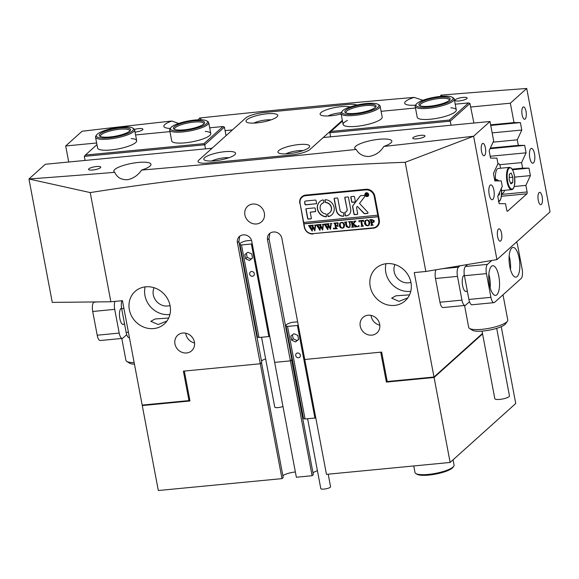 <?xml version="1.0" encoding="UTF-8"?>
<svg xmlns="http://www.w3.org/2000/svg" width="579" height="579" viewBox="0 0 579 579"><rect width="100%" height="100%" fill="white"/><g stroke="black" fill="none" stroke-linecap="round" stroke-linejoin="round"><path stroke-width="0.87" d="M489.183 194.406A7.455 2.62 84.5 0 0 492.237 199.719A7.455 2.62 84.5 0 0 493.865 190.194A7.455 2.62 84.5 0 0 490.811 184.882A7.455 2.62 84.5 0 0 489.183 194.406M529.799 157.901A7.455 2.62 84.5 0 0 532.854 163.22A7.455 2.62 84.5 0 0 534.482 153.688A7.455 2.62 84.5 0 0 531.428 148.376A7.455 2.62 84.5 0 0 529.799 157.901M481.504 151.336A6.21 2.178 84.5 0 0 484.051 155.765A6.21 2.178 84.5 0 0 485.405 147.826A6.21 2.178 84.5 0 0 482.857 143.397A6.21 2.178 84.5 0 0 481.504 151.336M497.643 236.775A6.21 2.178 84.5 0 0 500.191 241.204A6.21 2.178 84.5 0 0 501.552 233.265A6.21 2.178 84.5 0 0 499.004 228.835A6.21 2.178 84.5 0 0 497.643 236.775M522.12 114.83A6.21 2.178 84.5 0 0 524.668 119.26A6.21 2.178 84.5 0 0 526.021 111.32A6.21 2.178 84.5 0 0 523.474 106.898A6.21 2.178 84.5 0 0 522.12 114.83M538.26 200.269A6.21 2.178 84.5 0 0 540.808 204.698A6.21 2.178 84.5 0 0 542.168 196.759A6.21 2.178 84.5 0 0 539.621 192.329A6.21 2.178 84.5 0 0 538.26 200.269M244.903 214.939A10.436 9.459 -131.9 0 0 251.713 223.233A10.436 9.459 -131.9 0 0 261.607 221.764A10.436 9.459 -131.9 0 0 264.357 213.065A10.436 9.459 -131.9 0 0 257.554 204.771A10.436 9.459 -131.9 0 0 247.653 206.24A10.436 9.459 -131.9 0 0 244.903 214.939M261.39 207.383A10.436 9.459 -131.9 0 0 261.932 207.991M459.096 100.934A6.21 1.462 -10.7 0 0 467.152 98.032A6.21 1.462 -10.7 0 0 463.005 97.424A6.21 1.462 -10.7 0 0 454.942 100.333A6.21 1.462 -10.7 0 0 459.096 100.934M92.683 170.031A6.21 1.462 -10.7 0 0 100.739 167.128A6.21 1.462 -10.7 0 0 96.584 166.52A6.21 1.462 -10.7 0 0 88.529 169.43A6.21 1.462 -10.7 0 0 92.683 170.031M416.916 138.844A6.21 1.462 -10.7 0 0 424.972 135.935A6.21 1.462 -10.7 0 0 420.824 135.334A6.21 1.462 -10.7 0 0 412.762 138.243A6.21 1.462 -10.7 0 0 416.916 138.844M135.045 132.106A6.21 1.462 -10.7 0 0 142.919 129.218A6.21 1.462 -10.7 0 0 138.765 128.618A6.21 1.462 -10.7 0 0 134.48 129.414M174.959 343.94A10.436 9.459 -131.9 0 0 181.763 352.235A10.436 9.459 -131.9 0 0 191.656 350.765A10.436 9.459 -131.9 0 0 194.414 342.066A10.436 9.459 -131.9 0 0 187.603 333.772A10.436 9.459 -131.9 0 0 177.71 335.241A10.436 9.459 -131.9 0 0 174.959 343.94M185.758 333.2A10.436 9.459 -131.9 0 0 185.888 334.112A10.436 9.459 -131.9 0 0 194.544 342.971M360.232 326.115A10.436 9.459 -131.9 0 0 367.043 334.416A10.436 9.459 -131.9 0 0 376.936 332.939A10.436 9.459 -131.9 0 0 379.686 324.24A10.436 9.459 -131.9 0 0 372.883 315.946A10.436 9.459 -131.9 0 0 362.982 317.415A10.436 9.459 -131.9 0 0 360.232 326.115M371.038 315.381A10.436 9.459 -131.9 0 0 371.168 316.286A10.436 9.459 -131.9 0 0 379.817 325.152M168.699 318.023L155.013 318.986L150.808 321.323L158.19 324.515L166.962 321.027M129.334 309.664A21.864 19.816 -131.9 0 0 143.599 327.048A21.864 19.816 -131.9 0 0 164.335 323.965A21.864 19.816 -131.9 0 0 170.096 305.741A21.864 19.816 -131.9 0 0 155.838 288.356A21.864 19.816 -131.9 0 0 135.102 291.44A21.864 19.816 -131.9 0 0 129.334 309.664M145.134 286.887A21.864 19.816 -131.9 0 0 144.96 295.623A21.864 19.816 -131.9 0 0 169.922 314.477M409.563 294.856L395.877 295.818L391.665 298.156L399.054 301.348L407.819 297.852M370.198 286.496A21.864 19.816 -131.9 0 0 384.456 303.881A21.864 19.816 -131.9 0 0 405.191 300.798A21.864 19.816 -131.9 0 0 410.96 282.574A21.864 19.816 -131.9 0 0 396.695 265.189A21.864 19.816 -131.9 0 0 375.959 268.265A21.864 19.816 -131.9 0 0 370.198 286.496M385.99 263.72A21.864 19.816 -131.9 0 0 385.817 272.456A21.864 19.816 -131.9 0 0 410.786 291.309M200.956 119.781A18.883 4.437 -10.7 0 0 200.964 119.346A18.883 4.437 -10.7 0 0 199.48 118.029L198.423 119.795M383.855 146.436A18.883 4.437 -10.7 0 0 391.831 141.102A18.883 4.437 -10.7 0 0 379.209 139.271A18.883 4.437 -10.7 0 0 354.717 148.115A18.883 4.437 -10.7 0 0 356.201 149.425C358.698 153.978 362.823 156.344 368.584 156.518C375.156 155.577 380.244 152.219 383.855 146.436A2867.621 674.18 -10.7 0 0 473.615 136.21L489.993 121.489L493.655 140.878L489.139 150.663L490.551 158.11L496.92 158.118L497.962 163.662L493.446 173.447L494.85 180.894L501.219 180.901L502.268 186.445L497.752 196.23L499.156 203.678L505.525 203.685L506.77 210.249A1.491 0.521 -95.5 0 0 507.378 211.313A1.491 0.521 -95.5 0 0 507.508 211.255L526.926 193.806L501.421 196.259M141.573 170.074A18.883 4.437 -10.7 0 0 150.974 164.27A18.883 4.437 -10.7 0 0 138.352 162.446A18.883 4.437 -10.7 0 0 113.86 171.283A18.883 4.437 -10.7 0 0 114.751 172.325C117.074 177.529 121.395 179.989 127.72 179.685C133.481 178.404 138.099 175.198 141.573 170.074A2867.621 674.18 -10.7 0 0 356.201 149.425M441.842 96.288A18.883 4.437 -10.7 0 0 441.82 96.179A18.883 4.437 -10.7 0 0 440.93 95.137L440.387 96.418M154.057 287.712A12.919 11.71 -131.9 0 0 153.297 294.82A12.919 11.71 -131.9 0 0 170.052 305.517M394.914 264.545A12.919 11.71 -131.9 0 0 394.154 271.652A12.919 11.71 -131.9 0 0 410.916 282.349M178.672 123.45L171.825 121.025A2867.621 674.18 -10.7 0 0 82.066 131.252L65.688 145.973L96.642 142.991M422.894 100.29L414.115 97.388A2867.621 674.18 -10.7 0 0 199.48 118.029M470.604 107.021L510.352 103.2L526.731 88.478A2867.621 674.18 -10.7 0 0 440.93 95.137M239.749 236.203L238.881 241.407L237.419 242.724L260.289 363.757L183.398 371.153L188.964 400.588L189.767 399.857M237.419 242.724A7.455 6.76 48.1 0 1 239.388 236.507A7.455 6.76 48.1 0 1 243.021 234.936L243.484 234.886A7.455 6.76 48.1 0 1 251.778 241.342L274.649 362.382L290.397 360.862L274.649 362.382L296.354 477.248L312.103 475.728L290.397 360.862L291.859 359.552L268.989 238.512L267.527 239.822L290.397 360.862L291.621 359.762L313.326 474.628L312.103 475.728M267.527 239.822A7.455 6.76 48.1 0 1 269.496 233.612A7.455 6.76 48.1 0 1 273.129 232.034L273.592 231.991A7.455 6.76 48.1 0 1 281.886 238.447L304.757 359.479L380.721 352.177L386.374 382.075L434.084 377.486L450.136 462.455L515.744 403.491L501.233 326.686M188.964 400.588L142.181 405.083L122.444 300.66L110.864 301.775L90.237 192.59C193.495 176.233 298.489 166.137 405.206 162.294L425.84 271.479L414.26 272.586L433.989 377.016L387.206 381.518L381.648 352.083L304.757 359.479L326.462 474.353L450.136 462.455M313.557 233.59L373.332 228.198L373.831 227.75M313.116 233.988A7.954 7.209 48.1 0 1 304.272 227.106L304.518 226.888M300.038 203.149L304.272 227.106M299.784 203.374A7.954 7.209 48.1 0 1 301.883 196.751A7.954 7.209 48.1 0 1 305.763 195.065L365.979 189.275A7.954 7.209 48.1 0 1 374.823 196.158L379.303 219.89A7.954 7.209 48.1 0 1 377.211 226.519A7.954 7.209 48.1 0 1 373.332 228.198M433.989 377.016L482.488 333.432M68.72 162.019L65.688 145.973M110.864 301.775L52.269 302.397L28.95 178.983A2867.621 674.18 -10.7 0 0 114.751 172.325M225.086 130.637L232.432 129.928L245.691 118.015A14.909 3.503 169.3 0 1 264.27 112.471A14.909 3.503 -10.7 0 0 245.691 118.015L198.821 160.137A14.909 3.503 -10.7 0 0 198.069 161.57A14.909 3.503 -10.7 0 0 208.035 163.01A14.909 3.503 169.3 0 1 198.069 161.57A14.909 3.503 169.3 0 1 198.821 160.137L212.08 148.224L45.328 164.262L28.95 178.983L90.237 192.59M342.348 120.367L309.989 149.44A14.909 3.503 169.3 0 1 291.411 154.991L208.035 163.01L291.411 154.991A14.909 3.503 -10.7 0 0 309.989 149.44L323.248 137.527L489.993 121.489M347.646 104.452L264.27 112.471L347.646 104.452A14.909 3.503 169.3 0 1 356.896 105.067A14.909 3.503 -10.7 0 0 347.646 104.452M414.115 97.388A18.883 4.437 -10.7 0 0 404.707 103.192A18.883 4.437 -10.7 0 0 415.534 105.168A19.881 4.675 169.3 0 0 415.165 106.384L417.227 117.298A19.881 4.675 169.3 0 0 430.508 119.223A19.881 4.675 169.3 0 0 456.295 109.916A19.881 4.675 169.3 0 0 450.831 107.803M171.825 121.025A18.883 4.437 -10.7 0 0 163.85 126.36A18.883 4.437 -10.7 0 0 170.269 128.429M526.731 88.478L550.05 211.885L496.934 259.624L473.615 136.21L405.206 162.294M501.602 194.414L527.122 191.96L525.884 185.389L530.4 175.603L528.996 168.149L522.627 168.149L521.578 162.605L526.094 152.82L524.69 145.365L518.321 145.365L517.271 139.821L521.795 130.036L520.383 122.582L514.014 122.582L510.352 103.2M527.122 191.96A1.491 0.521 -95.5 0 1 526.926 193.806M425.84 271.479L496.934 259.624M261.484 361.028A9.937 2.338 169.3 0 1 265.645 358.915M142.868 405.018L142.268 405.561L189.977 400.972L184.325 371.067L260.289 363.757L261.513 362.657L283.218 477.53L281.995 478.63L260.289 363.757L261.751 362.447L238.881 241.407M291.592 358.126A9.937 2.338 169.3 0 1 292.033 357.742M514.014 122.582L490.63 124.832M521.795 130.036L492.15 132.888M520.383 122.582L490.739 125.433M518.321 145.365L490.341 148.058M517.271 139.821L493.069 142.152M526.094 152.82L490.196 156.272M524.69 145.365L490.044 148.702M522.627 168.149L512.169 169.155M521.578 162.605L499.677 164.711M530.4 175.603L514.673 177.116M528.996 168.149L512.516 169.734M525.884 185.389L514.232 186.51M375.568 227.106A7.954 7.209 -131.9 0 0 377.66 226.071M302.368 196.353A7.954 7.209 -131.9 0 0 301.123 198.315M269.857 233.308L268.989 238.512M378.21 104.415A18.883 4.437 -10.7 0 0 359.581 104.51A18.883 4.437 -10.7 0 0 342.196 111.219A18.883 4.437 -10.7 0 0 341.834 112.051A18.883 4.437 -10.7 0 0 359.863 113.484A18.883 4.437 -10.7 0 0 378.97 105.696A18.883 4.437 -10.7 0 0 378.21 104.415L379.332 105.132A19.881 4.675 169.3 0 1 380.121 106.131L382.183 117.052A19.881 4.675 169.3 0 1 356.396 126.352A19.881 4.675 169.3 0 1 343.115 124.427A19.881 4.675 169.3 0 1 347.422 120.468M342.471 121.033L330.884 131.44L449.463 120.034L468.52 102.91L455.21 104.191M415.469 108.012L381.098 111.32M451.027 125.238L450.252 121.177L469.938 103.489L473.854 122.741M449.463 120.034L450.252 121.177L329.827 132.765L330.595 136.825M469.938 103.489L468.52 102.91M330.884 131.44L329.827 132.765M131.209 138.555A19.881 4.675 169.3 0 1 136.666 140.668A19.881 4.675 169.3 0 1 110.878 149.975A19.881 4.675 169.3 0 1 97.598 148.05L95.535 137.129A19.881 4.675 169.3 0 1 95.904 135.913L96.679 134.835A18.883 4.437 -10.7 0 0 99.118 137.686A18.883 4.437 -10.7 0 0 122.509 135.247A18.883 4.437 -10.7 0 0 132.692 128.031A18.883 4.437 -10.7 0 0 130.659 127.293A18.883 4.437 -10.7 0 0 111.588 128.639A18.883 4.437 -10.7 0 0 96.679 134.835M205.313 131.426A19.881 4.675 169.3 0 1 210.778 133.539A19.881 4.675 169.3 0 1 184.99 142.847A19.881 4.675 169.3 0 1 171.71 140.921L169.647 130A19.881 4.675 169.3 0 1 170.016 128.784L170.791 127.706A18.883 4.437 -10.7 0 0 187.357 130.152A18.883 4.437 -10.7 0 0 206.804 120.902A18.883 4.437 -10.7 0 0 190.636 120.577A18.883 4.437 -10.7 0 0 170.791 127.706M96.954 144.649L85.366 155.063L203.946 143.657L223.002 126.526L209.692 127.807M169.951 131.628L135.58 134.936M205.502 148.854L204.734 144.793L84.31 156.381L85.077 160.441M223.002 126.526L224.42 127.105L226.042 135.674M224.42 127.105L204.734 144.793L203.946 143.657M84.31 156.381L85.366 155.063M288.733 153.681A16.154 3.8 -10.7 0 0 309.374 147.109A16.154 3.8 -10.7 0 0 298.887 144.555A16.154 3.8 -10.7 0 0 282.784 148.304A16.154 3.8 -10.7 0 0 278.579 152.928A16.154 3.8 -10.7 0 0 288.733 153.681M285.802 153.876A11.182 2.627 169.3 0 1 298.221 150.706A11.182 2.627 169.3 0 1 302.991 150.634M256.801 122.907A16.154 3.8 -10.7 0 0 277.442 116.336A16.154 3.8 -10.7 0 0 266.955 113.781A16.154 3.8 -10.7 0 0 250.852 117.53A16.154 3.8 -10.7 0 0 246.647 122.155A16.154 3.8 -10.7 0 0 256.801 122.907M253.87 123.103A11.182 2.627 169.3 0 1 266.289 119.933A11.182 2.627 169.3 0 1 271.059 119.853M350.143 106.941A16.154 3.8 -10.7 0 0 341.06 106.652A16.154 3.8 -10.7 0 0 324.957 110.401A16.154 3.8 -10.7 0 0 320.759 115.026A16.154 3.8 -10.7 0 0 330.906 115.778A16.154 3.8 -10.7 0 0 341.132 113.947M327.982 115.974A11.182 2.627 169.3 0 1 340.394 112.804A11.182 2.627 169.3 0 1 341.161 112.731M214.621 160.81A16.154 3.8 -10.7 0 0 235.269 154.238A16.154 3.8 -10.7 0 0 224.775 151.684A16.154 3.8 -10.7 0 0 208.672 155.433A16.154 3.8 -10.7 0 0 204.467 160.057A16.154 3.8 -10.7 0 0 214.621 160.81M211.697 161.013A11.182 2.627 169.3 0 1 224.109 157.835A11.182 2.627 169.3 0 1 228.879 157.763M330.168 136.868L330.537 136.528M132.692 128.031L133.807 128.748A19.881 4.675 169.3 0 1 134.603 129.747A19.881 4.675 169.3 0 1 120.859 136.948A19.881 4.675 169.3 0 1 98.466 138.909A19.881 4.675 169.3 0 1 95.535 137.129M101.607 136.868A15.901 3.742 169.3 0 1 99.892 136.246A15.901 3.742 169.3 0 1 108.468 130.166A15.901 3.742 169.3 0 1 128.169 128.118A15.901 3.742 169.3 0 1 130.217 130.514A15.901 3.742 169.3 0 1 117.667 135.739A15.901 3.742 169.3 0 1 101.607 136.868M129.696 131.078A14.909 3.503 -10.7 0 0 129.718 130.673A14.909 3.503 -10.7 0 0 127.518 129.341A14.909 3.503 -10.7 0 0 110.727 130.811A14.909 3.503 -10.7 0 0 100.413 136.21A14.909 3.503 -10.7 0 0 100.58 136.579M206.804 120.902L207.919 121.619A19.881 4.675 169.3 0 1 208.708 122.618A19.881 4.675 169.3 0 1 187.451 131.353A19.881 4.675 169.3 0 1 169.647 130M187.618 129.392A15.901 3.742 169.3 0 1 174.004 129.117A15.901 3.742 169.3 0 1 190.375 121.329A15.901 3.742 169.3 0 1 204.329 123.385A15.901 3.742 169.3 0 1 187.618 129.392M203.808 123.949A14.909 3.503 -10.7 0 0 203.83 123.544A14.909 3.503 -10.7 0 0 190.469 122.531A14.909 3.503 -10.7 0 0 174.525 129.081A14.909 3.503 -10.7 0 0 174.692 129.45M380.121 106.131A19.881 4.675 169.3 0 1 380.128 106.478A19.881 4.675 169.3 0 1 360.731 114.548A19.881 4.675 169.3 0 1 341.053 113.513A19.881 4.675 169.3 0 1 341.038 113.166A19.881 4.675 169.3 0 1 341.422 112.29L342.196 111.219M376.039 106.196A15.901 3.742 169.3 0 1 375.735 106.898A15.901 3.742 169.3 0 1 361.101 112.55A15.901 3.742 169.3 0 1 345.41 112.63A15.901 3.742 169.3 0 1 344.766 111.552A15.901 3.742 169.3 0 1 360.862 104.994A15.901 3.742 169.3 0 1 376.039 106.196M375.214 107.455A14.909 3.503 -10.7 0 0 375.243 107.318A14.909 3.503 -10.7 0 0 375.235 107.057A14.909 3.503 -10.7 0 0 360.471 106.275A14.909 3.503 -10.7 0 0 345.924 112.333A14.909 3.503 -10.7 0 0 345.931 112.594A14.909 3.503 -10.7 0 0 346.097 112.963M420.332 107.187A18.883 4.437 -10.7 0 0 443.348 104.14A18.883 4.437 -10.7 0 0 452.322 97.286A18.883 4.437 -10.7 0 0 448.703 96.302A18.883 4.437 -10.7 0 0 429.9 98.191A18.883 4.437 -10.7 0 0 416.308 104.09A18.883 4.437 -10.7 0 0 420.332 107.187M452.322 97.286L453.437 98.003A19.881 4.675 169.3 0 1 454.233 99.002A19.881 4.675 169.3 0 1 441.82 105.848A19.881 4.675 169.3 0 1 419.768 108.425A19.881 4.675 169.3 0 1 415.165 106.384M422.569 106.326A15.901 3.742 169.3 0 1 419.522 105.501A15.901 3.742 169.3 0 1 427.078 99.726A15.901 3.742 169.3 0 1 446.46 97.163A15.901 3.742 169.3 0 1 449.847 99.769A15.901 3.742 169.3 0 1 438.404 104.734A15.901 3.742 169.3 0 1 422.569 106.326M449.326 100.326A14.909 3.503 -10.7 0 0 449.347 99.928A14.909 3.503 -10.7 0 0 445.895 98.394A14.909 3.503 -10.7 0 0 429.35 100.326A14.909 3.503 -10.7 0 0 420.043 105.465A14.909 3.503 -10.7 0 0 420.209 105.827M501.552 190.607L511.619 189.637A11.182 3.93 -95.5 0 1 506.914 180.988A11.182 3.93 -95.5 0 1 509.484 167.382L498.367 168.446A11.182 3.93 84.5 0 0 495.479 179.381M512.871 177.196L511.148 173.027L509.296 174.293L509.158 179.729L510.881 183.905L512.733 182.638L512.871 177.196L509.209 177.55M510.446 182.855L512.733 182.638M498.085 195.507L499.46 194.573L499.511 192.409M498.468 194.667L499.46 194.573M497.875 163.85L498.642 163.777A3.973 1.397 84.5 0 1 500.27 166.607L500.582 168.236M504.381 190.339A3.973 1.397 84.5 0 1 503.687 192.416L501.609 194.283M497.506 164.66L498.309 163.937L497.817 163.98M368.041 195.861A1.737 1.578 -131.9 0 0 367.448 192.959A1.737 1.578 -131.9 0 0 365.725 193.277M368.425 194.479A1.737 1.578 -131.9 0 0 365.646 193.343A1.737 1.578 -131.9 0 0 366.319 196.18A1.737 1.578 -131.9 0 0 368.425 194.479M364.951 194.819A1.99 1.802 -131.9 0 0 368.135 196.115A1.99 1.802 -131.9 0 0 367.361 192.879A1.99 1.802 -131.9 0 0 364.951 194.819M365.559 193.089A1.99 1.802 -131.9 0 0 368.208 196.042M368.005 212.645A0.745 0.673 -131.9 0 0 367.803 212.247L359.516 203.439L364.727 196.571A0.745 0.673 -131.9 0 0 364.017 195.391L360.941 195.688A1.491 1.353 -131.9 0 0 360.058 196.172L352.828 205.704A1.491 1.353 -131.9 0 0 352.597 206.775L353.986 214.136A0.593 0.543 -131.9 0 0 354.645 214.657L357.243 214.404A0.593 0.543 -131.9 0 0 357.692 213.781L356.606 208.042A1.491 1.353 48.1 0 1 356.838 206.971L357.308 206.356L363.721 213.166A1.491 1.353 -131.9 0 0 364.965 213.665L367.441 213.427A0.745 0.673 -131.9 0 0 368.005 212.645M334.09 207.448A8.946 8.106 -131.9 0 0 325.514 199.69A0.608 0.55 -131.9 0 0 324.964 200.327L325.289 202.042A0.608 0.55 -131.9 0 0 325.847 202.57A5.964 5.406 48.1 0 1 331.311 207.716A5.964 5.406 48.1 0 1 329.74 212.688A5.964 5.406 48.1 0 1 327.953 213.716A0.608 0.55 -131.9 0 0 327.613 214.324L327.931 216.047A0.608 0.55 -131.9 0 0 328.698 216.553A8.946 8.106 -131.9 0 0 331.731 214.903A8.946 8.106 -131.9 0 0 334.09 207.448M325.21 199.762A0.608 0.55 -131.9 0 0 325.123 200.189L325.441 201.905A0.608 0.55 -131.9 0 0 325.999 202.426A5.964 5.406 48.1 0 1 331.47 207.579A5.964 5.406 48.1 0 1 329.9 212.551A5.964 5.406 48.1 0 1 329.82 212.616M349.209 222.039L348.478 221.757L350.411 221.569L349.803 222.068L350.266 224.963L349.854 227.156L348.587 227.627L346.314 226.65L345.511 223.089L344.541 222.133L346.857 221.909L346.256 222.365L346.756 225.521L348.58 227.388L349.607 226.961L349.89 225.043L349.361 221.902L348.71 221.895M350.396 221.605L349.803 222.068M346.843 221.952L346.256 222.365M352.727 221.511L352.307 222.437L352.625 224.153L354.305 221.902L353.783 221.243L355.796 221.055L353.335 223.856L357.511 226.686L354.978 226.932L355.347 226.461L352.647 224.254L353.154 226.65L353.957 227.026L351.641 227.25L352.249 226.816L351.533 222.51L350.563 221.554L352.473 221.554M354.949 226.773L355.499 226.324L355.115 225.875L352.647 224.254M351.8 227.077L352.372 226.005L351.366 221.923M355.188 221.496L354.746 221.96M359.212 225.998L358.683 226.657L358.126 226.223L358.502 225.701L359.052 226.136L358.683 226.657L359.052 226.136M358.835 226.512L358.126 226.223L358.502 225.701M363.351 225.998L361.216 226.208L361.795 225.101L360.956 220.671L359.74 220.852L359.052 221.967L358.9 220.751L363.46 220.317L363.764 221.518L361.571 220.737L362.411 225.166L363.373 226.121L361.057 226.346L361.672 225.89L360.804 220.809L359.537 221.019M369.228 225.13L367.933 225.636C366.189 225.622 365.11 224.724 364.69 222.951L365.016 220.831L366.739 219.919C368.432 219.962 369.496 220.845 369.93 222.56L369.149 225.202L367.781 225.781C366.037 225.759 364.951 224.862 364.531 223.089L365.298 220.527M303.859 222.437L303.946 223.885L378.058 216.756L378.688 220.078L379.245 219.571M303.946 223.885L304.576 227.207A7.455 6.76 -131.9 0 0 312.87 233.655L373.086 227.865A7.455 6.76 -131.9 0 0 376.719 226.288A7.455 6.76 -131.9 0 0 378.688 220.078M374.324 220.845L373.94 222.141L371.899 222.539L372.456 224.898L373.18 225.18L370.864 225.405L371.479 224.934L370.755 220.657L369.786 219.709L371.834 219.506L374.324 220.845M373.158 225.057L371.023 225.26L371.595 224.16L370.517 219.991M343.984 227.554L342.688 228.068C340.944 228.046 339.866 227.149 339.446 225.376L339.772 223.255L341.494 222.35C343.188 222.394 344.252 223.27 344.693 224.985L343.904 227.627L342.536 228.206C340.792 228.191 339.707 227.294 339.287 225.521L340.054 222.951M336.949 225.6L337.644 224.732L337.991 226.548L336.992 225.839L335.986 225.94L336.479 228.256L337.282 228.633L334.966 228.857L335.574 228.423L334.857 224.116L333.888 223.161L337.904 222.77L338.223 224.03L336.71 223.132L335.48 223.248L335.943 225.701L337.398 225.383M337.26 228.51L335.125 228.712L335.697 227.612L334.698 223.537M334.43 228.379L333.902 229.038L333.345 228.611L333.721 228.09L334.271 228.517L333.902 229.038L334.271 228.517M334.054 228.9L333.345 228.611L333.721 228.09M330.139 223.682L331.774 223.523L331.239 223.957L330.435 229.371L328.423 226.114L327.75 229.631L324.175 224.095L326.223 223.899L325.782 224.471L327.815 228.256L328.076 225.484L326.665 223.856L328.814 223.646L328.329 224.247L330.298 227.967L330.812 223.979L330.291 223.508M331.774 223.523L331.239 223.957M326.238 223.986L325.782 224.471M328.821 223.704L328.329 224.247M322.344 224.428L323.979 224.276L323.437 224.71L322.641 230.124L320.621 226.867L319.948 230.377L316.38 224.84L318.428 224.645L317.987 225.217L320.021 229.009L320.274 226.23L318.87 224.601L321.019 224.399L320.534 224.992L322.496 228.719L323.017 224.724L322.489 224.254M323.979 224.276L323.437 224.71M318.443 224.739L317.987 225.217M321.027 224.457L320.534 224.992M314.542 225.18L316.177 225.021L315.642 225.455L314.846 230.869L312.826 227.612L312.153 231.13L308.578 225.593L310.626 225.397L310.185 225.969L312.226 229.754L312.479 226.982L311.068 225.354L313.217 225.144L312.732 225.745L314.701 229.465L315.222 225.477L314.694 225.007M316.177 225.021L315.642 225.455M310.648 225.484L310.185 225.969M313.232 225.202L312.732 225.745M304.105 223.74L378.217 216.611L377.949 215.185L303.678 222.459L300.088 203.475A7.455 6.76 -131.9 0 1 302.057 197.258L303.15 196.274A7.455 6.76 -131.9 0 1 304.728 195.246M377.79 215.33L374.2 196.339A7.455 6.76 -131.9 0 0 365.906 189.89L305.698 195.68A7.455 6.76 -131.9 0 0 302.057 197.258M316.098 203.866A0.608 0.55 -131.9 0 0 316.554 203.229L316.054 200.595A0.608 0.55 -131.9 0 0 315.381 200.066L305.755 200.993A1.491 1.353 -131.9 0 0 304.634 202.549L304.974 204.344A0.608 0.55 -131.9 0 0 305.647 204.872L316.25 203.721A0.608 0.55 -131.9 0 0 316.46 203.656M310.221 212.16L315.215 211.682A0.608 0.55 -131.9 0 0 315.671 211.046L315.171 208.411A0.608 0.55 -131.9 0 0 314.498 207.883L306.363 208.664A0.608 0.55 -131.9 0 0 305.907 209.301L307.666 218.587A0.608 0.55 -131.9 0 0 308.339 219.108L310.909 218.862A0.608 0.55 -131.9 0 0 311.372 218.225L310.221 212.16L315.374 211.545A0.608 0.55 -131.9 0 0 315.584 211.473M346.995 209.591A2.482 2.251 48.1 0 1 345.287 212.167A0.608 0.55 -131.9 0 0 344.794 212.913L345.272 215.446A0.608 0.55 -131.9 0 0 345.96 215.974A6.463 5.855 -131.9 0 0 348.999 214.621A6.463 5.855 -131.9 0 0 350.7 209.236L348.478 197.461A0.593 0.543 -131.9 0 0 347.813 196.947L345.222 197.2A0.593 0.543 -131.9 0 0 344.773 197.823L347.154 209.453A2.482 2.251 48.1 0 1 346.416 211.588M323.56 202.788A0.608 0.55 -131.9 0 0 323.9 202.18L323.574 200.464A0.608 0.55 -131.9 0 0 322.807 199.95A8.946 8.106 -131.9 0 0 319.774 201.601A8.946 8.106 -131.9 0 0 317.951 210.843A8.946 8.106 -131.9 0 0 325.991 216.814A0.608 0.55 -131.9 0 0 326.542 216.177L326.223 214.462A0.608 0.55 -131.9 0 0 325.666 213.933A5.964 5.406 48.1 0 1 320.505 209.859A5.964 5.406 48.1 0 1 321.765 203.815A5.964 5.406 48.1 0 1 323.56 202.788L323.712 202.65A0.608 0.55 -131.9 0 0 323.813 202.607M351.243 196.621A0.593 0.543 -131.9 0 0 350.794 197.244L351.656 201.796A0.593 0.543 -131.9 0 0 352.314 202.317L354.913 202.064A0.593 0.543 -131.9 0 0 355.361 201.441L354.5 196.882A0.593 0.543 -131.9 0 0 353.834 196.368L351.243 196.621M342.725 212.421A2.482 2.251 48.1 0 1 340.047 210.264L337.825 198.503A0.608 0.55 -131.9 0 0 337.152 197.975L334.575 198.221A0.608 0.55 -131.9 0 0 334.119 198.858L336.341 210.618A6.463 5.855 -131.9 0 0 343.412 216.22A0.608 0.55 -131.9 0 0 343.883 215.583L343.383 212.942A0.608 0.55 -131.9 0 0 342.725 212.421M367.527 195.051L366.543 194.631L366.97 195.499L366.196 195.579L365.841 193.676L367.397 194.008L367.021 194.515L367.527 195.051M366.196 195.579L366.724 195.398M376.719 226.288L377.819 225.303A7.455 6.76 -131.9 0 0 379.006 223.841M334.365 198.286A0.608 0.55 -131.9 0 0 334.278 198.713L336.5 210.474A6.463 5.855 -131.9 0 0 343.571 216.076A0.608 0.55 -131.9 0 0 343.796 216.01M351.033 196.679A0.593 0.543 -131.9 0 0 350.946 197.099L351.808 201.658A0.593 0.543 -131.9 0 0 352.473 202.172L355.065 201.926A0.593 0.543 -131.9 0 0 355.274 201.861M327.859 213.76A0.608 0.55 -131.9 0 0 327.765 214.187L328.09 215.902A0.608 0.55 -131.9 0 0 328.858 216.416A8.946 8.106 -131.9 0 0 331.81 214.838M321.844 203.75A5.964 5.406 48.1 0 1 321.924 203.678A5.964 5.406 48.1 0 1 323.712 202.65M319.854 201.528A8.946 8.106 -131.9 0 0 318.124 210.756A8.946 8.106 -131.9 0 0 326.151 216.669A0.608 0.55 -131.9 0 0 326.455 216.604M345.012 197.258A0.593 0.543 -131.9 0 0 344.925 197.678L347.154 209.453M345.004 212.232A0.608 0.55 -131.9 0 0 344.946 212.775L345.424 215.308A0.608 0.55 -131.9 0 0 346.112 215.829A6.463 5.855 -131.9 0 0 349.072 214.548M306.153 208.737A0.608 0.55 -131.9 0 0 306.067 209.164L307.818 218.442A0.608 0.55 -131.9 0 0 308.498 218.971L311.068 218.724A0.608 0.55 -131.9 0 0 311.278 218.652M367.882 213.188A0.745 0.673 -131.9 0 1 367.6 213.282L365.125 213.521A1.491 1.353 -131.9 0 1 363.88 213.029L357.308 206.356M360.297 195.934A1.491 1.353 -131.9 0 0 360.21 196.028L352.987 205.559A1.491 1.353 -131.9 0 0 352.749 206.631L354.138 213.998A0.593 0.543 -131.9 0 0 354.804 214.512L357.395 214.266A0.593 0.543 -131.9 0 0 357.605 214.201M305.111 201.239A1.491 1.353 -131.9 0 0 304.793 202.411L305.126 204.206A0.608 0.55 -131.9 0 0 305.806 204.727L316.25 203.721M367.716 195.304L366.746 194.609M366.239 193.632L366.406 195.42M366.608 194.544L367.245 193.922L366.768 194.406L367.245 193.922L366.536 193.618L366.529 194.551L367.093 194.059L366.377 193.762M374.02 222.068L372.869 222.553M373.021 222.408L371.899 222.539M371.19 225.086L371.638 224.797L371.19 225.086M370.676 219.846L370.017 219.846M370.176 219.702L369.815 219.861M372.724 222.198L373.564 220.845L372.087 219.6L371.552 219.738L371.856 222.322L373.166 222.039M372.087 219.6L371.392 219.875M373.564 220.845L371.935 219.738M372.565 222.336L373.412 220.983M368.657 225.115L369.185 222.618L368.208 220.476L366.862 220.02L365.776 220.708M368.208 220.476L366.702 220.165L365.624 220.845L365.979 220.425M369.185 222.618L368.056 220.621M365.624 220.845L365.458 222.98L366.442 225.079L367.723 225.542L368.577 225.188L369.026 222.756M363.764 221.395L363.388 221.04M363.547 220.903L362.382 220.657M362.534 220.519L361.571 220.737M359.197 221.714L359.074 220.737M358.285 226.085L358.662 225.564M357.489 226.563L354.978 226.932M355.108 226.628L355.499 226.324L355.108 226.628M353.935 226.903L351.641 227.25M351.96 226.932L352.408 226.678L351.96 226.932M351.33 221.619L350.787 221.692M354.305 221.902L352.625 224.153M354.514 221.46L353.935 221.395M355.984 221.069L354.898 221.822M348.869 221.757L348.507 221.916M349.933 227.084L348.587 227.627M348.746 227.482L346.314 226.65M346.474 226.505L345.511 223.089M345.663 222.951L344.773 222.271M344.932 222.133L344.57 222.293M349.687 226.888L350.042 224.898L349.361 221.902M343.412 227.54L343.94 225.043L342.963 222.908L341.617 222.452L340.532 223.139M342.963 222.908L341.465 222.589L340.38 223.277L340.734 222.857M343.94 225.043L342.811 223.045M340.38 223.277L340.213 225.405L341.197 227.511L342.478 227.974L343.333 227.612L343.781 225.18M338.223 223.907L336.71 223.132M336.869 222.987L335.48 223.248M337.101 225.463L337.651 224.609M337.991 226.425L336.992 225.839M337.144 225.701L335.986 225.94M335.284 228.539L335.733 228.278L335.284 228.539M334.655 223.226L334.112 223.299M333.504 228.466L333.88 227.945M331.926 223.385L331.391 223.82L331.926 223.385M330.385 229.248L328.423 226.114M327.902 229.487L324.87 224.507M325.022 224.37L324.204 224.254M326.31 223.921L325.941 224.326L326.31 223.921M328.076 225.484L327.815 228.256M328.228 225.34L327.794 224.97M327.946 224.833L327.584 224.594M327.743 224.457L327.323 224.232M327.323 223.964L326.947 224.015M327.099 223.878L326.694 224.015M328.85 223.682L328.488 224.102L328.85 223.682M330.812 223.979L330.298 227.967M330.971 223.834L330.551 223.704M330.71 223.559L330.291 223.537M324.131 224.131L323.596 224.565L324.131 224.131M322.583 230.001L320.621 226.867M320.107 230.239L317.068 225.26M317.227 225.115L316.409 224.999M318.515 224.674L318.139 225.079L318.515 224.674M320.274 226.23L320.021 229.009M320.433 226.092L319.992 225.723M320.151 225.586L319.789 225.347M319.948 225.202L319.528 224.985M319.528 224.717L319.145 224.768M319.304 224.623L318.899 224.761M321.055 224.428L320.686 224.855L321.055 224.428M323.017 224.724L322.496 228.719M323.176 224.587L322.756 224.449M322.908 224.312L322.496 224.29M316.337 224.884L315.801 225.318L316.337 224.884M314.788 230.753L312.826 227.612M312.313 230.992L309.273 226.013M309.432 225.868L308.607 225.752M310.72 225.426L310.344 225.832L310.72 225.426M312.479 226.982L312.226 229.754M312.638 226.845L312.197 226.476M312.356 226.331L311.994 226.092M312.146 225.955L311.726 225.73M311.726 225.47L311.35 225.513M311.502 225.376L311.097 225.513M313.261 225.18L312.892 225.607L313.261 225.18M315.222 225.477L314.701 229.465M315.374 225.332L314.954 225.202M315.114 225.057L314.701 225.043M134.451 364.198A17.392 4.089 169.3 0 1 129.522 363.171L126.729 361.383A19.881 4.675 -10.7 0 0 134.147 362.584M121.793 338.454L125.94 360.384A19.881 4.675 -10.7 0 0 126.729 361.383M507.399 321.251L505.453 323.936A17.392 4.089 169.3 0 1 492.57 329.451A17.392 4.089 169.3 0 1 472.283 330.196L469.489 328.416A19.881 4.675 -10.7 0 0 492.678 327.555A19.881 4.675 -10.7 0 0 507.399 321.251A19.881 4.675 -10.7 0 0 507.769 320.028L503.006 294.805M464.561 305.48L468.701 327.41A19.881 4.675 -10.7 0 0 469.489 328.416M496.695 328.344L509.462 395.906A7.455 1.751 169.3 0 1 503.802 398.728A7.455 1.751 169.3 0 1 494.813 398.678L482.046 331.108M121.576 308.158A8.2 2.881 84.5 0 0 119.853 318.631A8.2 2.881 84.5 0 0 123.211 324.479A8.2 2.881 84.5 0 0 124.449 323.422M123.92 308.477L121.662 308.694L126.15 332.426L128.408 332.208M121.662 308.694A7.455 2.62 -95.5 0 1 121.908 300.711M129.45 337.716L129.204 337.738A7.455 2.62 -95.5 0 1 126.15 332.426M119.202 333.091A7.455 2.62 84.5 0 0 122.256 338.411L100.254 340.524A7.455 2.62 -95.5 0 1 97.2 335.212L119.202 333.091L114.714 309.36L92.712 311.48A7.455 2.62 -95.5 0 1 93.711 302.252L94.044 301.956M97.2 335.212L92.712 311.48M126.729 334.662L122.893 338.107A7.455 2.62 84.5 0 1 122.256 338.411M114.96 301.384A7.455 2.62 84.5 0 0 114.714 309.36M498.83 276.342A14.909 5.233 84.5 0 0 492.715 265.718A14.909 5.233 84.5 0 0 489.458 284.767A14.909 5.233 84.5 0 0 495.566 295.399A14.909 5.233 84.5 0 0 498.83 276.342M490.167 287.806A14.909 5.233 84.5 0 0 489.566 277.24A14.909 5.233 84.5 0 0 488.857 274.2M519.139 258.096A14.909 5.233 84.5 0 0 513.023 247.465A14.909 5.233 84.5 0 0 509.766 266.521A14.909 5.233 84.5 0 0 515.875 277.146A14.909 5.233 84.5 0 0 519.139 258.096M510.475 269.553A14.909 5.233 84.5 0 0 509.875 258.987A14.909 5.233 84.5 0 0 509.165 255.947M464.336 275.191A8.2 2.881 84.5 0 0 462.614 285.657A8.2 2.881 84.5 0 0 465.979 291.505A8.2 2.881 84.5 0 0 467.21 290.455M461.962 300.125L457.482 276.386L435.48 278.506L439.96 302.238L461.962 300.125A7.455 2.62 84.5 0 0 465.024 305.437A7.455 2.62 84.5 0 0 465.654 305.133L469.489 301.688M465.024 305.437L443.022 307.55A7.455 2.62 -95.5 0 1 439.96 302.238M442.457 268.707L458.481 267.165A7.455 2.62 84.5 0 0 457.482 276.386M435.48 278.506A7.455 2.62 -95.5 0 1 436.081 269.771M491.759 260.485L487.431 264.379A7.455 2.62 84.5 0 0 486.432 273.606L464.43 275.72L468.91 299.452L490.912 297.338A7.455 2.62 84.5 0 0 493.974 302.651A7.455 2.62 84.5 0 0 494.604 302.354L521.158 278.485A7.455 2.62 84.5 0 0 522.157 269.257L517.677 245.525A7.455 2.62 84.5 0 0 516.562 241.986M486.432 273.606L490.912 297.338M458.481 267.165L460.023 265.775M467.644 264.509L465.429 266.492L487.431 264.379M493.974 302.651L471.972 304.771A7.455 2.62 -95.5 0 1 468.91 299.452M464.43 275.72A7.455 2.62 -95.5 0 1 465.429 266.492M466.37 264.719L466.522 265.515M282.979 406.458A4.972 1.165 169.3 0 1 277.797 407.616A4.972 1.165 169.3 0 1 274.757 407.109L261.556 337.253M249.672 274.12A2.482 2.251 -131.9 0 0 253.653 275.742A2.482 2.251 -131.9 0 0 252.69 271.696A2.482 2.251 -131.9 0 0 249.672 274.12M251.518 240.343L246.024 240.871A8.946 2.106 -10.7 0 0 239.909 244.092L257.394 336.652A8.946 2.106 -10.7 0 0 258.979 337.499L268.859 336.551A8.946 2.106 -10.7 0 0 269.727 336.319M239.909 244.092A8.946 2.106 -10.7 0 0 241.494 244.946L258.979 337.499M247.899 252.227L244.808 254.615L245.59 258.726L249.448 260.449L252.538 258.053L251.756 253.942L247.899 252.227M241.494 244.946L251.373 243.991L268.859 336.551M251.373 243.991A8.946 2.106 -10.7 0 0 252.234 243.759M246.408 253.378L247.146 257.322L251.011 259.045L252.502 257.887M251.011 259.045L249.448 260.449M247.146 257.322L245.59 258.726M328.199 474.179L330.573 486.744A4.972 1.165 169.3 0 1 330.32 487.221A4.972 1.165 169.3 0 1 325.007 488.966A4.972 1.165 169.3 0 1 320.802 488.589L307.608 418.733M295.724 355.6A2.482 2.251 -131.9 0 0 299.705 357.221A2.482 2.251 -131.9 0 0 298.735 353.176A2.482 2.251 -131.9 0 0 295.724 355.6M297.642 321.815L292.069 322.351A8.946 2.106 -10.7 0 0 285.954 325.572L303.447 418.132A8.946 2.106 -10.7 0 0 305.032 418.979L314.911 418.031A8.946 2.106 -10.7 0 0 315.772 417.799M285.954 325.572A8.946 2.106 -10.7 0 0 287.539 326.418L305.032 418.979M293.944 333.699L290.861 336.088L291.635 340.199L295.5 341.921L298.583 339.533L297.809 335.422L293.944 333.699M287.539 326.418L297.418 325.47L314.911 418.031M297.418 325.47A8.946 2.106 -10.7 0 0 298.286 325.239M292.453 334.857L293.198 338.795L297.063 340.517L298.554 339.366M297.063 340.517L295.5 341.921M293.198 338.795L291.635 340.199M295.355 471.957A10.436 2.454 -10.7 0 0 282.885 475.779M317.437 470.756A10.436 2.454 -10.7 0 0 312.993 472.884M142.268 405.561L158.32 490.522L281.995 478.63M434.084 377.486L482.575 333.909M387.177 381.351L386.374 382.075M413.761 465.95L414.998 472.493A19.881 4.675 -10.7 0 0 415.194 472.949A19.881 4.675 -10.7 0 0 415.787 473.492A19.881 4.675 -10.7 0 0 435.401 473.39A19.881 4.675 -10.7 0 0 453.697 466.334A19.881 4.675 -10.7 0 0 454.066 465.111L453.067 459.82M453.697 466.334L452.916 467.405A18.883 4.437 169.3 0 1 435.538 474.114A18.883 4.437 169.3 0 1 416.902 474.208L415.787 473.492M514.492 176.096A10.683 3.749 84.5 0 0 509.303 168.091A10.683 3.749 84.5 0 0 507.544 180.829A10.683 3.749 84.5 0 0 512.726 188.841A10.683 3.749 84.5 0 0 514.492 176.096M498.635 180.894A10.683 3.749 84.5 0 0 495.24 180.894M494.748 180.358A11.182 3.93 -95.5 0 1 496.203 179.309L498.758 180.894M498.657 201.043A10.683 3.749 84.5 0 0 501.291 188.559M374.2 196.339L374.758 195.847M365.906 189.89L366.63 189.239M305.698 195.68L306.45 195M93.711 302.252L97.171 301.92M134.603 129.747L136.666 140.668M208.708 122.618L210.778 133.539M341.053 113.513L343.115 124.427M454.233 99.002L456.295 109.916M416.308 104.09L415.534 105.161M511.619 189.637C514.138 189.521 515.107 184.998 514.514 176.059C512.581 167.867 512.031 169.379 511.185 168.011L509.484 167.382M494.582 179.468L496.203 179.309M501.24 187.994C501.827 196.932 500.864 201.456 498.345 201.572"/></g></svg>
